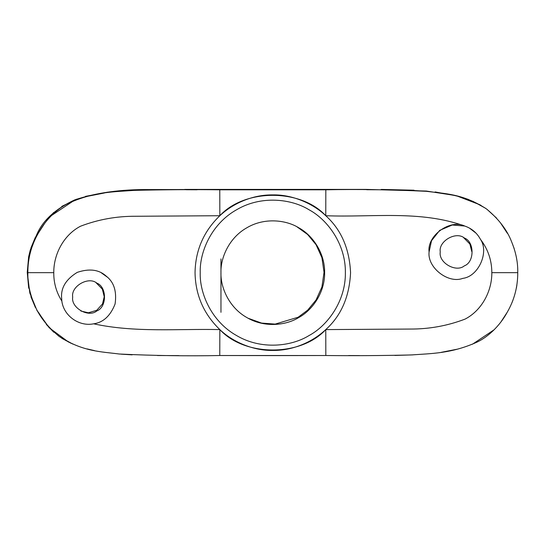 <?xml version="1.0" encoding="UTF-8"?>
<svg xmlns="http://www.w3.org/2000/svg" width="545" height="545" viewBox="0 0 545 545"><rect width="100%" height="100%" fill="white"/><g stroke="black" fill="none" stroke-linecap="round" stroke-linejoin="round"><path stroke-width="0.82" d="M463.563 237.579L469.885 244.024L471.786 251.606M96.015 282.685L102.331 289.123L104.231 296.705L102.501 303.96L96.703 310.316L88.365 312.776L80.919 311.045M28.708 288.237L27.25 272.337L28.708 256.416M30.902 248.009L35.466 237.048M46.291 220.269L53.805 212.414M61.762 206.405L76.865 199.075M85.415 196.384L107.665 192.14M121.051 190.798L147.927 189.606M184.714 189.415L365.872 189.401L426.313 191.043L456.063 195.628L479.975 204.791M71.163 343.343L61.844 338.329M53.791 332.252L46.298 324.418M35.425 307.55L30.915 296.712M272.2 189.394L149.112 189.585C121.031 189.278 96.227 192.719 74.692 199.899C55.515 208.824 42.885 220.35 36.801 234.493L30.268 250.046L30.963 250.046M30.268 250.046L28.64 256.79L27.25 272.337L29.825 293.06L37.114 310.766L49.186 327.743L68.588 342.103M296.855 226.74L307.666 234.534L316.066 244.712L321.925 257.683L324.037 272.337L321.925 286.997L316.066 299.968L307.666 310.146L298.122 317.238L275.171 324.098L261.552 323.076L248.145 318.26M320.181 189.469L352.077 189.442M381.241 189.422L414.016 190.205M435.135 191.942L457.902 196.098M467.603 199.102L480.997 205.376M37.578 234.493L36.801 234.493M28.64 256.79L29.301 256.79M219.839 329.596C203.714 314.043 195.444 295.063 195.042 272.663C195.444 250.257 203.714 231.278 219.839 215.725L219.778 189.803C192.276 189.483 163.82 189.667 134.417 190.369C114.327 191.847 94.469 191.636 69.058 202.985C55.113 209.375 43.9 222.68 38.443 232.953C31.358 245.168 27.829 258.405 27.85 272.663C27.618 282.739 29.668 293.033 34.001 303.538C38.491 315.337 46.897 326.312 59.221 336.456C82.847 351.777 101.336 351.661 119.273 354.012C154.215 355.681 187.712 356.185 219.778 355.517L325.821 355.517C353.324 355.837 381.779 355.653 411.182 354.952C431.279 353.473 451.137 353.685 476.548 342.335C490.486 335.945 501.7 322.64 507.163 312.367C514.242 300.152 517.777 286.915 517.75 272.663C517.982 262.581 515.938 252.287 511.605 241.782C507.116 229.983 498.709 219.008 486.385 208.864C462.76 193.543 444.27 193.659 426.333 191.309C391.392 189.64 357.888 189.135 325.821 189.803L219.778 189.803L325.821 189.803L325.767 215.725C341.143 229.595 349.413 248.575 350.564 272.663C349.413 296.746 341.143 315.725 325.767 329.596L325.821 355.517L272.8 355.606L219.778 355.517L219.839 329.596C244.753 356.777 300.847 356.777 325.767 329.596C312.251 342.26 292.542 350.701 272.8 350.421C254.154 350.864 233.103 342.355 219.839 329.596C177.793 328.669 135.037 332.825 93.597 323.812C79.066 326.857 63.602 315.732 61.844 301.038L61.551 297.025C61.142 287.269 66.367 279.054 77.24 272.371C89.339 268.317 98.999 269.571 106.221 276.145C113.966 282.085 116.916 291.371 115.077 303.994C110.431 315.875 103.271 322.483 93.597 323.812M325.767 215.725C300.847 188.543 244.753 188.543 219.839 215.725C233.349 203.06 253.064 194.62 272.8 194.899C291.452 194.456 312.503 202.965 325.767 215.725C371.956 217.55 420.386 209.961 464.721 226.046C471.684 228.409 476.916 232.824 480.424 239.282C489.417 252.103 478.394 276.594 462.828 278.352C448.228 284.02 427.089 267.459 429.099 251.926L431.517 240.72L439.706 230.365L452.248 225.017L464.687 226.025M220.963 258.923L220.963 272.663C220.459 257.962 228.968 237.797 246.878 227.762C264.523 217.264 286.241 219.982 298.721 227.762C311.699 234.677 324.909 252.131 324.643 272.663C324.909 293.19 311.699 310.643 298.721 317.558C286.241 325.338 264.523 328.056 246.878 317.558C228.968 307.523 220.459 287.358 220.963 272.663L220.963 312.319M101.493 272.963L107.385 277.18M72.696 297.025C70.768 307.748 88.481 317.98 96.799 310.943C107.052 307.251 107.052 286.799 96.799 283.107C88.481 276.077 70.768 286.302 72.696 297.025M469.402 228.062L476.058 233.185M429.099 251.926C426.796 235.74 450.047 218.852 464.721 226.039M440.251 251.926C438.316 262.649 456.029 272.875 464.354 265.844C474.606 262.152 474.606 241.701 464.354 238.008C456.029 230.971 438.316 241.197 440.251 251.926M348.514 355.544L359.571 355.585M394.853 355.435L412.858 354.877M441.157 352.343L457.991 349.038M472.426 344.236L494.254 329.691M501.209 321.523L507.204 312.292M511.769 303.156L512.981 300.138M516.408 287.958L516.905 284.96M178.883 355.599L157.41 355.531M132.156 354.85L121.017 354.155M94.53 350.626L87.098 348.902M72.894 344.12L60.086 337.076M58.615 336.013L49.016 327.211M45.235 322.64L38.205 311.944M33.81 303.095L31.419 296.718M29.246 288.23L28.687 284.912M29.192 257.363L28.694 260.367M366.724 189.721L388.197 189.789M413.451 190.471L424.582 191.172M451.076 194.694L458.502 196.418M472.706 201.2L485.513 208.245M486.985 209.307L496.584 218.109M500.365 222.68L507.402 233.376M511.796 242.225L514.187 248.602M516.36 257.09L516.912 260.408M197.086 189.776L186.036 189.735M150.747 189.885L132.742 190.443M104.442 192.978L87.609 196.282M73.173 201.085L51.353 215.629M44.39 223.804L38.395 233.028M33.831 242.171L31.392 248.677M200.226 272.663C199.525 252.083 211.433 223.852 236.51 209.805C261.212 195.11 291.623 198.911 309.09 209.805C327.259 219.485 345.755 243.922 345.38 272.663C345.755 301.399 327.259 325.835 309.09 335.516C291.623 346.409 261.212 350.21 236.51 335.516C211.433 321.468 199.525 293.237 200.226 272.663M61.844 301.038C56.367 292.365 53.676 282.909 53.771 272.663C53.614 254.106 63.82 234.875 80.51 226.223C98.134 219.492 116.48 216.174 135.555 216.263L219.839 215.725M480.418 239.282C487.986 249.147 491.788 260.272 491.828 272.663C491.985 291.214 481.78 310.446 465.089 319.097C447.472 325.828 429.126 329.146 410.051 329.057L325.767 329.596M517.75 272.663L491.828 272.663M27.85 272.663L53.771 272.663"/></g></svg>
